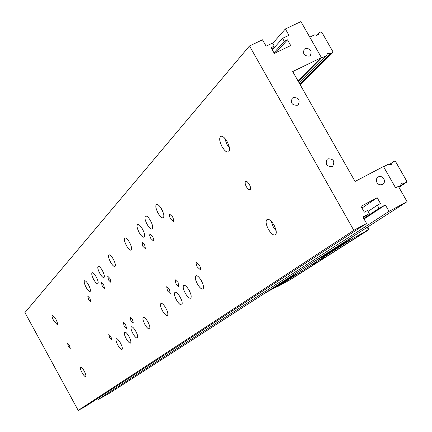 <?xml version="1.0" encoding="UTF-8"?>
<svg xmlns="http://www.w3.org/2000/svg" width="432" height="432" viewBox="0 0 432 432"><rect width="100%" height="100%" fill="white"/><g stroke="black" fill="none" stroke-linecap="round" stroke-linejoin="round"><path stroke-width="0.65" d="M293.139 97.594L292.27 98.199C290.347 103.075 292.075 105.419 297.464 105.224L298.291 104.657C300.262 99.781 298.544 97.427 293.139 97.594M378.227 176.866L377.217 177.665L376.418 179.194L376.353 180.992L377.039 182.741L378.34 184.108L380.02 184.847L382.568 184.507L383.551 183.74L384.361 182.218L384.437 180.409L383.762 178.659L381.656 176.818L379.895 176.45L378.227 176.866M327.829 158.819L327.245 159.192C324.934 164.176 326.576 166.612 332.181 166.504L332.721 166.158C335.081 161.179 333.45 158.733 327.829 158.819M305.219 48.524L304.263 49.199C302.53 53.957 304.274 56.241 309.501 56.052L310.419 55.404C312.201 50.647 310.468 48.352 305.219 48.524M86.119 287.383C84.326 283.856 83.803 281.648 84.548 280.746C85.504 280.579 86.837 281.961 88.533 284.888C90.331 288.419 90.86 290.633 90.115 291.524C89.149 291.686 87.815 290.309 86.119 287.383M93.706 279.542C91.865 275.918 91.336 273.645 92.124 272.711C93.128 272.527 94.495 273.931 96.239 276.923C98.08 280.552 98.609 282.825 97.821 283.754C96.811 283.932 95.44 282.528 93.706 279.542M126.198 338.666C124.411 335.173 123.898 332.975 124.67 332.084C125.723 331.9 127.165 333.374 129.001 336.512C130.788 340.016 131.301 342.209 130.534 343.094C129.47 343.273 128.023 341.798 126.198 338.666M150.082 219.926L151.681 223.079M147.096 224.332C144.925 220.034 144.407 217.28 145.541 216.059C146.864 215.762 148.532 217.323 150.563 220.752C152.734 225.056 153.252 227.815 152.118 229.025C150.795 229.316 149.121 227.756 147.096 224.332M188.352 288.997L190.139 292.361M185.29 293.236C183.19 289.111 182.693 286.475 183.789 285.32C185.188 285.007 186.97 286.664 189.124 290.288C191.225 294.419 191.727 297.054 190.631 298.204C189.216 298.512 187.439 296.854 185.29 293.236M224.656 138.132L226.935 144.364L229.419 147.82M222.107 146.767C219.467 141.48 219.013 137.997 220.757 136.318C222.583 135.821 224.705 137.576 227.124 141.577C229.77 146.885 230.224 150.368 228.485 152.032C226.643 152.523 224.521 150.768 222.107 146.767M271.053 221.081L273.213 226.8L276.151 230.769M268.418 229.322C265.88 224.3 265.448 220.995 267.116 219.413C269.082 218.878 271.372 220.757 273.985 225.045C276.523 230.078 276.961 233.383 275.297 234.959C273.316 235.483 271.021 233.604 268.418 229.322M82.031 372.622C80.476 369.587 79.979 367.708 80.541 366.995C81.367 366.887 82.577 368.215 84.17 370.975C85.73 374.02 86.227 375.894 85.666 376.607C84.834 376.709 83.624 375.381 82.031 372.622M53.762 320.841C52.164 317.714 51.651 315.776 52.223 315.031L55.696 318.843C57.294 321.98 57.807 323.919 57.235 324.659L53.762 320.841M117.812 345.114C116.068 341.707 115.555 339.574 116.284 338.72C117.293 338.548 118.692 339.995 120.479 343.062C122.224 346.48 122.737 348.608 122.008 349.461C120.992 349.623 119.594 348.176 117.812 345.114M160.796 207.781L163.118 212.382M158.015 213.041C155.774 208.602 155.261 205.745 156.476 204.466C157.864 204.142 159.602 205.735 161.687 209.245C163.928 213.694 164.441 216.556 163.231 217.825C161.833 218.144 160.094 216.551 158.015 213.041M200.248 278.899L202.759 283.635M197.381 283.937C195.215 279.688 194.724 276.955 195.896 275.74C197.375 275.4 199.222 277.09 201.447 280.811C203.612 285.071 204.109 287.809 202.937 289.008C201.447 289.348 199.595 287.658 197.381 283.937M99.76 273.278C97.88 269.584 97.351 267.257 98.177 266.29C99.214 266.096 100.618 267.516 102.389 270.562C104.274 274.266 104.798 276.593 103.977 277.549C102.935 277.744 101.525 276.318 99.76 273.278M132.894 333.515C131.069 329.951 130.561 327.71 131.366 326.792C132.457 326.592 133.936 328.088 135.805 331.279C137.63 334.854 138.143 337.095 137.338 338.008C136.242 338.202 134.757 336.706 132.894 333.515M142.479 229.106C144.601 233.312 145.125 235.996 144.045 237.163C142.771 237.438 141.14 235.899 139.163 232.535C137.041 228.344 136.517 225.661 137.597 224.489C138.866 224.208 140.492 225.747 142.479 229.106L143.192 230.515M179.847 296.595L180.824 298.442M176.504 299.992C174.452 295.963 173.945 293.393 174.992 292.28C176.337 291.989 178.065 293.614 180.171 297.167C182.228 301.207 182.731 303.777 181.688 304.884C180.333 305.17 178.605 303.539 176.504 299.992M110.549 262.121C108.605 258.293 108.076 255.868 108.967 254.848C110.063 254.632 111.526 256.084 113.362 259.216C115.306 263.056 115.835 265.486 114.944 266.495C113.843 266.706 112.374 265.253 110.549 262.121M144.833 324.34C142.949 320.647 142.436 318.314 143.3 317.347C144.461 317.12 146.011 318.654 147.944 321.948C149.828 325.647 150.341 327.98 149.477 328.941C148.311 329.162 146.761 327.629 144.833 324.34M126.479 245.651C124.438 241.618 123.908 239.053 124.902 237.946C126.095 237.697 127.651 239.198 129.568 242.46C131.614 246.505 132.138 249.07 131.144 250.166C129.946 250.414 128.39 248.908 126.479 245.651M162.464 310.786C160.483 306.909 159.975 304.441 160.942 303.394C162.2 303.134 163.847 304.722 165.877 308.156C167.859 312.044 168.367 314.512 167.405 315.549C166.136 315.808 164.489 314.215 162.464 310.786M246.402 186.883C244.987 184.07 244.744 182.218 245.678 181.327L247.352 181.85L249.286 184.297C250.7 187.115 250.943 188.968 250.015 189.853L248.33 189.329L246.402 186.883M68.337 346.28L67.511 343.165L69.449 345.287L70.276 348.408L68.337 346.28M197.197 266.9L196.085 263.968L196.387 262.321L199.438 265.086L200.551 268.018L200.248 269.665L197.197 266.9M170.532 218.921L169.393 215.903L169.706 214.202L172.627 216.859L173.767 219.877L173.453 221.578L170.532 218.921M109.577 337.84L108.745 334.373L110.981 336.706L111.818 340.173L109.577 337.84M88.646 299.684L87.788 296.131L89.953 298.393L90.812 301.946L88.646 299.684M150.763 238.421L149.666 235.575L149.915 233.993L152.653 236.558L153.749 239.404L153.495 240.986L150.763 238.421M176.035 284.035L175.208 279.731L178.054 282.398L178.886 286.702L176.035 284.035M124.157 326.041L123.32 322.391L125.685 324.799L126.527 328.45L124.157 326.041M102.276 286.243L101.417 282.501L103.702 284.834L104.56 288.571L102.276 286.243M142.798 246.272L141.95 241.963L144.607 244.49L145.46 248.805L142.798 246.272M167.513 290.936L166.682 286.745L169.447 289.37L170.278 293.56L167.513 290.936M108.556 280.044L107.698 276.215L110.041 278.581L110.905 282.404L108.556 280.044M130.88 320.598L130.037 316.867L132.467 319.313L133.31 323.039L130.88 320.598M316.748 35.316L318.929 32.999L318.227 34.619L317.574 35.078L314.48 34.884L309.776 37.136M389.362 164.608L392.618 162.254L391.3 164.43L388.228 164.306L383.584 166.747M392.618 162.254L394.254 161.141L395.593 161.617L406.652 181.003L406.345 182.353L404.492 183.082L398.714 186.986M318.929 32.999L320.587 31.963L321.932 32.454L332.829 51.559L332.505 52.861L330.631 53.525L299.905 84.245M398.93 187.358L406.345 182.353M300.316 84.969L332.505 52.861M299.257 83.101L326.516 55.75L327.391 53.784L328.903 53.12L330.631 53.525M398.579 186.748L400.367 185.533L401.674 183.109L404.492 183.082M326.516 55.75L320.738 58.309M400.367 185.533L398.466 186.548M298.285 81.389L321.057 58.428M272.3 49.869L282.555 38.335L284.272 41.353L273.98 52.828M275.945 52.634L287.474 39.825L284.272 41.353M271.771 48.935L274.271 46.116L272.554 43.092L266.101 46.165L262.494 39.798L249.502 45.954L24.926 312.59L78.203 410.4L85.39 406.469L366.574 223.463L353.813 230.332L249.502 45.954M287.474 39.825L290.725 45.554L274.315 53.411L271.048 47.655L274.271 46.116M298.134 81.124L321.43 57.613L292.712 71.572L355.055 181.451L383.459 166.536L395.609 187.871L398.38 186.397L407.074 201.658L389.032 211.367L385.366 204.919L379.075 208.294L377.325 205.222L380.479 203.537L377.163 197.699L360.995 206.318L364.322 212.177L367.492 210.481L369.241 213.565L362.891 216.967L366.574 223.463M363.226 217.561L369.241 213.565M377.325 205.222L368.037 211.442M379.075 208.294L363.733 218.457M377.163 197.699L361.984 208.057M385.366 204.919L364.052 219.013M97.573 398.542L98.107 399.519L108.373 393.908L407.074 201.658M389.032 211.367L98.107 399.519M272.705 43.357L285.363 28.971L300.926 21.6L321.43 57.613M282.555 38.335L288.954 35.289L285.363 28.971M78.203 410.4L353.813 230.332M316.445 262.354L312.082 264.886L316.445 262.354M324.475 257.218L320.031 259.805L324.475 257.218M367.767 226.951L368.491 228.226L368.609 229.851L290.228 279.742L368.609 229.851L367.178 227.329M351.869 237.19L352.609 238.502L366.158 231.179L366.39 230.175L367.384 230.515M276.934 286.529L277.117 286.859L289.143 280.33L366.158 231.179M277.117 286.859L352.609 238.502M292.734 276.296L292.599 276.847L286.06 280.395L285.795 280.222L294.17 275.378L284.785 280.363M292.599 276.847L280.568 284.558L274.163 288.031L273.904 287.863L285.795 280.222M346.097 242.066L345.951 242.665L338.839 246.51L338.548 246.321L348.052 240.808L337.846 246.213M345.951 242.665L331.339 252.029L324.383 255.793L324.097 255.609L338.548 246.321M267.1 291.746L274.142 288.02M286.06 280.395L274.163 288.031M316.354 260.048L326.387 254.713M338.839 246.51L324.383 255.793M285.217 280.087L295.753 274.363L286.313 279.38M275.827 287.129L266.701 292.005M338.369 245.873L349.985 239.571L339.709 245.009M325.787 255.042L315.868 260.356M296.06 273.105L295.753 274.363M265.685 292.658L275.827 287.15M350.309 238.189L349.985 239.571M314.636 261.149L325.771 255.101M316.629 35.321L318.962 32.854M331.085 53.552L300.067 84.532M404.946 183.098L398.849 187.218M299.246 83.079L326.408 55.825M398.579 186.743L400.334 185.555M285.196 280.244L267.548 291.595M338.288 246.083L316.845 259.88M286.756 279.239L285.655 279.947M266.107 292.523L267.127 291.87M340.189 244.863L338.845 245.727M315.095 261.004L316.332 260.21M316.591 35.327L319.048 32.724"/></g></svg>
